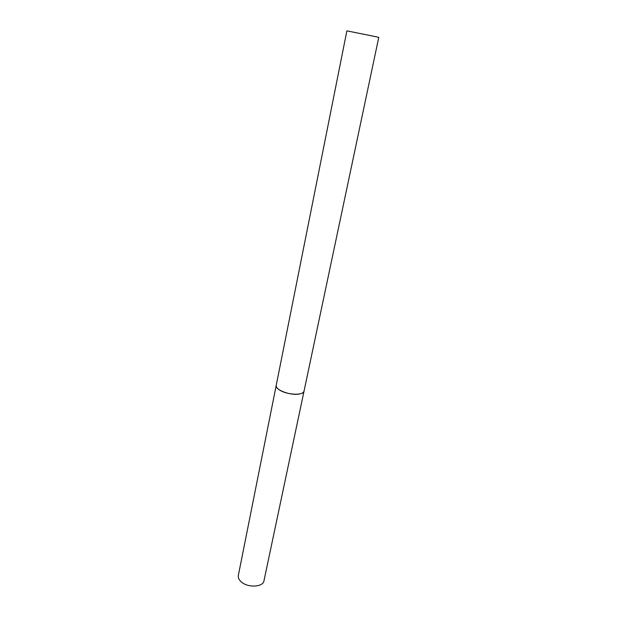 <?xml version="1.0" encoding="UTF-8"?>
<svg xmlns="http://www.w3.org/2000/svg" width="617" height="617" viewBox="0 0 617 617"><rect width="100%" height="100%" fill="white"/><g stroke="black" fill="none" stroke-linecap="round" stroke-linejoin="round"><path stroke-width="0.93" d="M279.663 390.067C277.126 388.44 275.984 386.874 276.223 385.378C274.665 389.867 290.993 395.913 299.592 393.947C302.222 393.407 303.711 392.458 304.042 391.085C303.703 395.69 287.106 395.05 279.663 390.067M241.116 581.754C238.887 579.718 237.961 577.635 238.324 575.499L346.877 30.85L374.542 36.442L378.761 37.398L263.976 580.767C263.181 587.261 247.633 588.009 241.116 581.754"/></g></svg>
